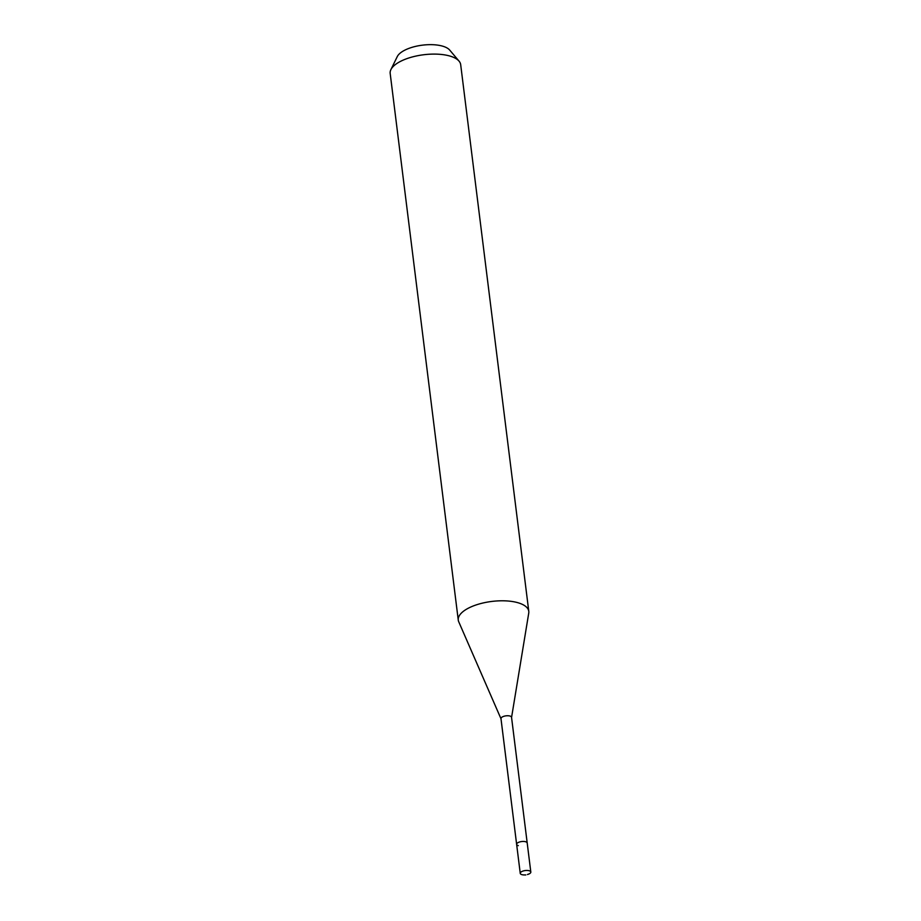 <?xml version="1.0" encoding="UTF-8"?>
<svg xmlns="http://www.w3.org/2000/svg" width="921" height="921" viewBox="0 0 921 921"><rect width="100%" height="100%" fill="white"/><g stroke="black" fill="none" stroke-linecap="round" stroke-linejoin="round"><path stroke-width="1.38" d="M525.81 874.95L524.141 874.938A5.33 2.164 -7.1 0 1 521.942 874.662A5.33 2.164 -7.1 0 1 520.25 873.35A5.33 2.164 -7.1 0 1 523.289 870.955A5.33 2.164 -7.1 0 1 529.126 870.725A5.33 2.164 -7.1 0 1 530.818 872.037A5.33 2.164 -7.1 0 1 527.434 874.524L529.425 873.764M525.511 841.713A5.33 2.164 172.9 0 0 519.674 841.955A5.33 2.164 172.9 0 0 516.635 844.35A5.33 2.164 -7.1 0 1 519.674 841.955A5.33 2.164 -7.1 0 1 525.511 841.713A5.33 2.164 -7.1 0 1 527.203 843.026A5.33 2.164 172.9 0 0 525.511 841.713M511.546 717.586A5.33 2.164 172.9 0 0 511.546 717.321A5.33 2.164 172.9 0 0 509.854 716.008A5.33 2.164 172.9 0 0 504.017 716.25A5.33 2.164 172.9 0 0 500.978 718.645A5.33 2.164 172.9 0 0 501.047 718.887M518.327 845.651A5.33 2.164 -7.1 0 1 516.635 844.35L520.25 873.35M500.989 718.771L458.739 621.79A35.528 14.391 -7.1 0 1 458.267 620.121A35.528 14.391 -7.1 0 1 478.563 604.164A35.528 14.391 -7.1 0 1 517.475 602.599A35.528 14.391 -7.1 0 1 528.781 611.337A35.528 14.391 -7.1 0 1 528.746 613.064L511.569 717.447M528.781 611.337L460.684 64.654A35.528 14.391 172.9 0 0 459.061 61.143A35.528 14.391 172.9 0 0 449.379 55.905A35.528 14.391 172.9 0 0 414.715 56.354A35.528 14.391 172.9 0 0 390.895 69.628A35.528 14.391 172.9 0 0 390.182 73.438L458.267 620.121M459.061 61.143L449.69 50.068A27.319 11.075 172.9 0 0 442.241 46.05A27.319 11.075 172.9 0 0 415.578 46.384A27.319 11.075 172.9 0 0 397.262 56.607L390.895 69.628M511.546 717.321L530.818 872.037M500.978 718.645L516.635 844.35"/></g></svg>
